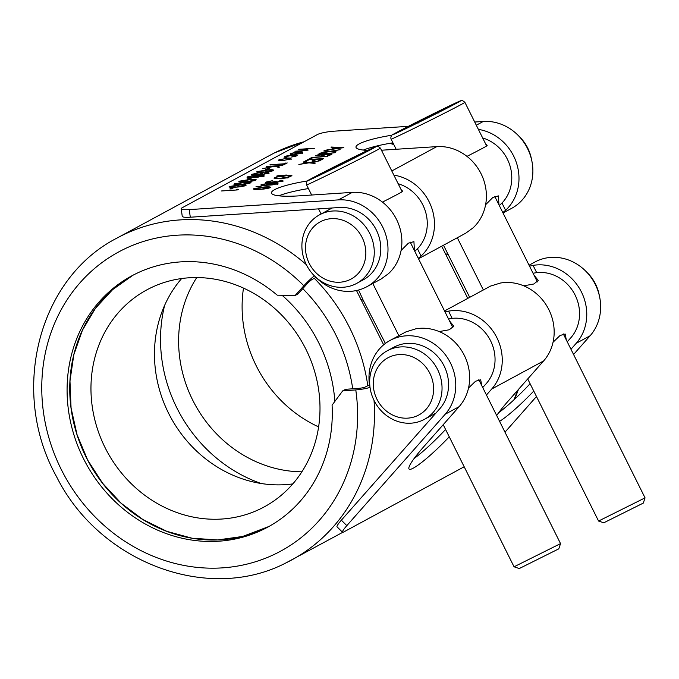 <?xml version="1.0" encoding="UTF-8"?>
<svg xmlns="http://www.w3.org/2000/svg" width="679" height="679" viewBox="0 0 679 679"><rect width="100%" height="100%" fill="white"/><g stroke="black" fill="none" stroke-linecap="round" stroke-linejoin="round"><path stroke-width="1.02" d="M558.792 548.844L519.282 568.544L514.054 566.795L560.54 543.607L558.792 548.844M643.302 503.088L603.792 522.788L598.564 521.039L645.05 497.86L643.302 503.088M464.903 102.342C462.637 100.534 461.465 99.949 461.381 100.585C461.016 100.602 461.143 100.203 440.705 110.176L393.234 134.298C391.376 134.51 390.357 137.667 391.104 139.136A41.232 0.645 153.5 0 0 412.671 129.044A41.232 0.645 153.5 0 0 464.903 102.342L486.631 145.917A41.232 0.645 153.5 0 1 466.965 156.365M401.085 189.594L402.639 191.189A43.829 0.687 -26.5 0 0 402.01 191.461M485.595 143.838L487.149 145.433A43.829 0.687 -26.5 0 0 486.529 145.713M599.353 295.679A38.992 35.333 -118.4 0 0 586.478 271.897M417.941 415.446A32.499 29.452 -118.4 0 0 429.9 373.416A32.499 29.452 -118.4 0 0 388.94 357.281A32.499 29.452 -118.4 0 0 376.989 399.311A32.499 29.452 -118.4 0 0 417.941 415.446M388.456 350.16A38.992 35.333 61.6 0 1 437.268 368.875A38.992 35.333 61.6 0 1 424.417 419.342A38.992 35.333 61.6 0 1 423.255 419.945A38.992 35.333 61.6 0 1 374.443 401.238A38.992 35.333 61.6 0 1 387.293 350.763A38.992 35.333 61.6 0 1 388.456 350.16M531.581 159.752A38.992 35.333 -118.4 0 0 518.705 135.97M350.169 279.519A32.499 29.452 -118.4 0 0 362.128 237.489A32.499 29.452 -118.4 0 0 321.175 221.354A32.499 29.452 -118.4 0 0 309.217 263.384A32.499 29.452 -118.4 0 0 350.169 279.519M320.692 214.233A38.992 35.333 61.6 0 1 369.495 232.948A38.992 35.333 61.6 0 1 356.645 283.415A38.992 35.333 61.6 0 1 355.482 284.017A38.992 35.333 61.6 0 1 306.67 265.311A38.992 35.333 61.6 0 1 319.52 214.836A38.992 35.333 61.6 0 1 320.692 214.233M292.819 483.898A123.374 111.797 61.6 0 1 170.667 417.254A123.374 111.797 61.6 0 1 181.641 278.543M260.524 508.8A123.374 111.797 61.6 0 1 106.085 449.608A123.374 111.797 61.6 0 1 146.749 289.916A123.374 111.797 61.6 0 1 150.441 288.015A123.374 111.797 61.6 0 1 304.871 347.207A123.374 111.797 61.6 0 1 264.216 506.899A123.374 111.797 61.6 0 1 260.524 508.8M261.084 483.49A142.853 129.451 61.6 0 1 164.632 305.338M318.621 426.887A123.374 111.797 61.6 0 1 243.489 288.1M301.883 471.803A123.374 111.797 61.6 0 1 194.814 404.183A123.374 111.797 61.6 0 1 196.732 277.567M467.78 298.37L441.664 246.214M443.497 245.221L469.69 297.334M383.652 344.813L356.492 290.527M358.58 290.018L363.392 300.602L385.392 343.438M418.51 258.75L465.718 233.194L472.991 227.923A46.749 42.37 -118.4 0 0 482.014 175.734A46.749 42.37 -118.4 0 0 436.792 146.622L383.1 150.118A43.829 7.13 172.3 0 1 381.454 150.22M367.611 150.398A43.829 7.13 172.3 0 1 355.966 147.199A43.829 7.13 172.3 0 1 359.132 143.923A43.829 7.13 172.3 0 1 391.893 135.206M408.359 126.336L334.136 131.174A12.986 2.113 -7.7 0 0 317.373 134.569L182.159 207.766A12.986 2.113 -7.7 0 0 181.217 208.742A12.986 2.113 -7.7 0 0 189.254 209.607L338.397 199.889A46.749 42.37 61.6 0 1 385.502 233.89A46.749 42.37 61.6 0 1 366.864 286.708L381.208 278.942L388.481 273.671A46.749 42.37 -118.4 0 0 397.504 221.49A46.749 42.37 -118.4 0 0 352.282 192.378L298.59 195.875A43.829 7.13 172.3 0 1 271.456 192.946A43.829 7.13 172.3 0 1 274.622 189.67A43.829 7.13 172.3 0 1 307.383 180.953M370.038 387.395A12.986 2.071 171.8 0 1 355.779 389.916L342.674 390.892L332.082 405.151A142.853 129.451 61.6 0 1 267.687 527.167A142.853 129.451 61.6 0 1 263.418 529.374A142.853 129.451 61.6 0 1 84.603 460.829A142.853 129.451 61.6 0 1 131.675 275.92A142.853 129.451 61.6 0 1 135.953 273.722A142.853 129.451 61.6 0 1 277.244 295.178L295.11 295.501L303.861 285.783A12.986 1.689 -44.7 0 1 314.394 275.844M366.864 286.708A46.749 42.37 61.6 0 1 315.973 277.414L311.873 279.629A5.194 0.671 135.3 0 0 306.755 284.212L302.783 288.634A163.631 148.277 61.6 0 1 352.715 388.787L358.673 388.346A5.194 0.823 -8.2 0 0 365.378 386.945L369.758 384.704M487.149 145.433L486.546 145.756M402.639 191.189L402.036 191.512M356.645 283.415L363.172 279.884A38.992 35.333 -118.4 0 0 378.458 235.078A38.992 35.333 -118.4 0 0 337.972 207.604L190.29 217.221A12.986 2.113 172.3 0 1 182.252 216.355L181.217 208.742M401.085 250.492L408.376 243.175L413.927 241.656L414.419 250.543M414.776 251.255L417.466 248.786A38.992 35.333 -118.4 0 0 425.555 211.814A38.992 35.333 -118.4 0 0 398.157 183.72M485.604 204.744L492.886 197.428L498.437 195.9L498.929 204.795M499.286 205.508L501.976 203.038A38.992 35.333 -118.4 0 0 510.065 166.066A38.992 35.333 -118.4 0 0 482.667 137.964M533.066 273.247L536.673 272.627A38.992 35.333 61.6 0 1 575.096 295.051A38.992 35.333 61.6 0 1 569.791 338.923L567.245 341.809M534 275.131L538.277 280.461L533.77 284.009L523.721 285.825M448.547 318.994L452.163 318.375A38.992 35.333 61.6 0 1 490.586 340.799A38.992 35.333 61.6 0 1 485.281 384.67L482.735 387.556M449.49 320.878L453.767 326.209L449.26 329.765L439.211 331.581M341.35 520.199L346.825 525.639A12.986 1.731 134.8 0 0 342.505 532.243L337.022 526.794A12.986 1.731 -45.2 0 1 341.35 520.199L438.795 409.836A38.992 35.333 -118.4 0 0 440.977 360.676A38.992 35.333 -118.4 0 0 394.983 346.638A38.992 35.333 -118.4 0 0 393.812 347.232L387.293 350.763M468.535 387.989L475.563 381.233L480.664 379.773L481.81 385.706M553.046 342.241L560.073 335.485L565.174 334.017L566.32 339.958M346.825 525.639L445.237 414.19A46.749 42.37 -118.4 0 0 446.111 355.754A46.749 42.37 -118.4 0 0 391.52 339.695A46.749 42.37 -118.4 0 0 390.119 340.408A46.749 42.37 -118.4 0 0 369.478 384.721M445.237 414.19L459.123 406.67A46.749 42.37 -118.4 0 0 463.273 353.394A46.749 42.37 -118.4 0 0 415.955 328.78L406.034 331.836L390.119 340.408M445.025 311.924L448.556 311.135A46.749 42.37 61.6 0 1 495.865 335.749A46.749 42.37 61.6 0 1 491.723 389.025L543.633 360.922A46.749 42.37 -118.4 0 0 547.783 307.638A46.749 42.37 -118.4 0 0 500.465 283.033L490.544 286.08L444.541 310.948M573.568 354.497L590.119 335.757A46.749 42.37 -118.4 0 0 590.993 277.321A46.749 42.37 -118.4 0 0 536.393 261.262A46.749 42.37 -118.4 0 0 534.993 261.984L529.051 265.2M445.585 429.459A43.829 5.839 -45.2 0 1 414.071 458.58M530.095 383.711A43.829 5.839 -45.2 0 1 498.581 412.824M529.535 266.168L533.066 265.387A46.749 42.37 61.6 0 1 580.375 289.992A46.749 42.37 61.6 0 1 576.233 343.277L590.119 335.757M393.871 175.131A46.749 42.37 61.6 0 1 431.861 208.36A46.749 42.37 61.6 0 1 421.082 256.025L418.306 258.334M474.714 122.016L483.27 121.456A46.749 42.37 61.6 0 1 530.384 155.457A46.749 42.37 61.6 0 1 511.737 208.283L503.02 213.002M478.381 129.383A46.749 42.37 61.6 0 1 516.371 162.604A46.749 42.37 61.6 0 1 505.592 210.278L502.816 212.578M240.391 184.51C235.74 184.892 233.712 184.671 234.306 183.856L244.737 182.159C249.405 181.768 251.459 181.972 250.899 182.778C248.242 183.729 244.737 184.306 240.391 184.51M233.932 184.247L235.655 184.026L235.74 184.663M247.512 179.409L249.974 178.076L251.595 177.974L249.134 179.298L247.512 179.409M263.613 175.895L257.706 177.143L247.097 177.762L247.063 176.956L254.09 175.471L257.163 175.869L261.44 175.148C263.842 175.072 264.564 175.318 263.613 175.895L264.029 175.479M247.097 177.762L247.063 176.956L247.148 177.592L248.319 177.109M265.209 169.826L267.662 168.502L269.283 168.392L266.83 169.725L265.209 169.826M266.499 166.627L282.854 165.286L276.268 165.99L279.621 167.042L278.806 167.484L274.859 166.245L262.773 168.638L274.112 166.126L266.499 166.627M270.021 164.717L284.187 163.792L287.2 162.935L283.839 164.751L282.218 164.861L283.61 164.106L270.055 164.989M287.472 158.003L290.918 158.08L291.053 158.92L282.634 160.617C279.12 160.787 277.949 160.482 279.111 159.701L287.506 158.283M289.984 158.597L291.002 158.716L290.918 158.08L291.053 158.92M278.594 160.21L280.155 159.93M306.568 150.305L305.049 149.219L298.446 149.329L314.632 148.277L307.222 149.032L307.833 149.838L300.237 151.162L294.924 151.239L303.038 150.679L306.832 149.567L306.916 150.203M259.845 189.348C255.194 189.73 253.165 189.509 253.759 188.694L264.19 186.997C268.859 186.606 270.913 186.81 270.352 187.616C267.696 188.567 264.19 189.144 259.845 189.348M253.386 189.085L255.109 188.864L255.202 189.5M270.726 187.243L268.969 187.472L269.054 188.108M280.987 181.582L279.833 180.555L280.402 180.249C282.676 180.215 283.398 180.47 282.549 181.013L276.582 182.295L268.859 182.948C265.803 183.075 264.844 182.787 265.973 182.082L272.754 180.631L267.577 181.989C266.669 182.49 267.246 182.71 269.291 182.651L276.217 181.259C275.233 181.734 275.547 181.972 277.159 181.98L281.225 180.826L281.31 181.488M265.481 182.575L267.203 182.261M267.577 181.989L267.246 183.016M276.217 181.259L275.793 182.396M288.694 177.711L279.629 178.662L273.96 178.068L278.059 176.243L276.811 176.005L278.034 175.7L286.215 175.029L291.919 175.615L287.624 177.508L288.694 177.711M331.08 147.029L343.837 147.64L325.02 150.314L331.649 149.134L334.543 147.564L331.131 147.402M277.584 183.703L271.676 184.951L261.067 185.571L261.025 184.764L268.061 183.279L271.125 183.678L275.402 182.957C277.804 182.88 278.534 183.126 277.584 183.703L277.991 183.288M261.067 185.571L261.025 184.764L261.109 185.401L262.281 184.909M255.983 186.725L260.541 186.564L255.983 186.725M292.14 153.327L292.844 154.099L291.673 154.413C290.035 154.303 289.695 153.98 290.646 153.454L298.938 151.799L302.248 151.833L302.571 152.682L298.421 153.853L293.914 154.388L298.089 152.121L292.14 153.327L291.809 154.379M290.111 153.972L291.741 153.666M301.501 152.393L302.333 152.469L302.248 151.833L302.571 152.682M303.683 161.865L309.649 162.468L319.385 160.881L310.6 162.561L315.379 163.045L314.716 163.41L308.987 162.824L298.853 164.479L308.045 162.731L303.742 162.289M304.302 161.526L307.901 159.582L323.688 158.547L320.081 160.499L318.468 160.609L321.498 158.962L316.635 159.285L313.605 160.923L311.992 161.025L315.022 159.387L308.945 159.786L305.915 161.424L304.302 161.526M308.97 159.005L312.001 157.358L327.779 156.331L313.044 157.57L310.583 158.894L308.97 159.005M315.684 155.364L332.039 154.031L328.933 155.712L327.312 155.822L329.85 154.447L324.995 154.761L322.457 156.136L320.836 156.238L323.374 154.863L315.684 155.364M317.899 154.167L334.255 152.834L317.899 154.167M324.409 150.645L330.367 151.247L340.111 149.66L331.318 151.341L336.105 151.833L335.443 152.189L329.705 151.604L319.571 153.259L328.763 151.51L323.747 151.001L324.409 150.645L324.469 151.078M295.28 156.45L295.212 155.992C296.256 155.364 295.416 155.101 292.691 155.202L286.105 156.586L286.436 157.375L285.18 157.689L284.696 156.679C286.436 155.831 289.246 155.245 293.141 154.905C296.782 154.753 297.928 155.092 296.587 155.924L291.495 157.044L295.671 155.55L295.73 156.297M297.173 155.347L296.587 155.924M286.105 156.586L286.436 157.375M284.094 157.265L284.696 156.679L284.781 157.307L285.689 156.917M263.002 172.271C258.343 172.653 256.314 172.432 256.917 171.617L267.339 169.928C272.007 169.529 274.07 169.733 273.51 170.539C270.845 171.49 267.339 172.067 263.002 172.271M256.535 172.008L258.266 171.787L258.351 172.424M267.017 173.773L265.862 172.755L266.44 172.441C268.714 172.407 269.427 172.661 268.578 173.204L262.612 174.486L254.888 175.14C251.841 175.267 250.874 174.978 252.002 174.282L258.792 172.822L253.615 174.18C252.707 174.681 253.275 174.902 255.329 174.843L262.247 173.451C261.262 173.926 261.576 174.163 263.197 174.172L267.254 173.018L267.339 173.68M251.51 174.766L253.242 174.452M253.615 174.18L253.284 175.207M262.247 173.451L261.831 174.588M245.306 181.853C240.655 182.235 238.626 182.014 239.22 181.2L249.651 179.502C254.319 179.112 256.373 179.315 255.813 180.113C253.157 181.064 249.651 181.641 245.306 181.853M238.847 181.59L240.57 181.361L240.655 182.006M256.187 179.74L254.43 179.969L254.515 180.614M235.477 187.175C230.826 187.548 228.798 187.336 229.392 186.521L239.823 184.824C244.491 184.425 246.545 184.637 245.985 185.435C243.328 186.386 239.823 186.963 235.477 187.175M229.018 186.912L230.741 186.683L230.826 187.319M229.825 188.983L232.286 187.65L233.899 187.548L231.446 188.881L229.825 188.983M236.275 189.738L237.251 189.203L238.499 189.297L237.319 189.942L221.532 190.969L236.309 190.001M363.333 150.076A43.829 7.13 172.3 0 1 392.937 142.819M278.823 195.824A43.829 7.13 172.3 0 1 308.427 188.567M342.674 390.892L345.569 389.322L352.715 388.787M295.11 295.501L298.013 293.931L302.783 288.634M342.505 532.243A12.986 1.731 134.8 0 0 343.786 531.946L464.181 466.762M504.981 432.175L536.469 396.511M570.954 349.252L576.233 343.277M543.633 360.922L508.206 401.043A43.829 5.839 134.8 0 0 496.68 415.531M499.583 421.353A43.829 5.839 134.8 0 0 533.762 391.07M486.444 395L491.723 389.025M459.123 406.67L423.696 446.79A43.829 5.839 134.8 0 0 409.098 469.062A43.829 5.839 134.8 0 0 449.252 436.826M332.727 149.236L334.628 148.2L334.543 147.564M334.577 147.827L335.409 147.869M333.567 148.862L340.722 147.861L335.85 147.632L333.601 149.108M274.24 178.356L274.647 177.389M274.74 178.025L275.929 177.516M278.076 176.345L278.034 175.7M278.118 176.336L278.619 176.43M279.425 176.498L279.349 175.954M279.663 176.54L280.155 176.447M289.992 175.623L291.749 175.963M287.684 177.957L287.624 177.508M280.198 178.619L285.511 177.643L278.814 176.379L276.336 177.244L275.733 177.856L275.971 178.704M290.052 176.82L290.154 175.853L289.594 176.43C290.952 175.53 289.653 175.165 285.672 175.343L280.104 176.09L286.844 177.363L289.594 176.43L289.661 176.947M287.132 177.949L287.658 177.813M285.528 177.737L286.054 177.839M280.181 176.642L280.104 176.09M286.92 177.906L286.844 177.363M275.733 177.856L280.164 178.356M280.486 180.886C282.761 180.852 283.483 181.106 282.634 181.649M274.274 182.193L274.596 181.369M274.681 182.006L275.733 181.938M261.152 186.207L261.109 185.401M264.428 185.571L269.656 183.882L270.98 184.102M275.487 183.585C277.889 183.517 278.619 183.763 277.669 184.34M269.47 184.824L269.656 183.882M276.404 184.153L276.319 183.474L274.808 183.262L270.913 184.136L270.726 185.053M272.338 184.9L275.997 183.788L276.056 184.247M270.913 184.136L272.304 184.637M269.351 184.747L269.283 184.247C270.132 183.746 269.521 183.525 267.441 183.593L262.637 184.663L262.315 185.69M262.637 184.663C261.746 185.163 262.332 185.375 264.394 185.308M268.774 188.176L268.969 187.472M260.464 189.305L268.714 187.727C268.994 187.124 267.297 186.988 263.622 187.311L255.109 188.864M256.747 189.5L260.43 189.042M255.363 188.601L256.704 189.169M306.721 149.431L307.273 149.397M307.918 150.475L307.222 149.032M298.14 152.495L298.735 152.452M299.006 152.308L298.938 151.799M302.333 152.469L302.664 153.318M295.399 154.26L295.9 153.989M298.174 152.75L298.089 152.121M301.213 153.429L301.34 152.843M299.447 152.062L295.9 153.98L301.128 152.792L301.247 152.215L299.447 152.062M301.187 153.225L301.247 152.215M309.709 162.901L309.649 162.468M310.651 162.994L310.6 162.561M305.728 161.432L307.986 160.21L307.901 159.582M315.073 159.752L315.871 159.701M321.54 159.327L322.338 159.276M319.894 160.516L321.583 159.599L321.498 158.962M313.418 160.931L315.107 160.023L315.022 159.387M310.396 158.911L312.085 157.995L312.001 157.358M323.425 155.228L324.223 155.177M329.901 154.812L330.698 154.753M328.738 155.729L329.935 155.075L329.85 154.447M322.262 156.145L323.459 155.499L323.374 154.863M330.427 151.68L330.367 151.247M331.377 151.773L331.318 151.341M295.662 155.499L296.935 155.703M291.002 158.716L291.138 159.557M283.236 160.575L289.636 159.013C290.485 158.419 289.568 158.19 286.886 158.317L280.529 159.607L280.24 160.66M290.086 159.327L290.001 158.648L289.695 159.455M280.529 159.607C279.638 160.202 280.529 160.431 283.202 160.312M283.661 164.471L284.272 164.428L284.187 163.792M284.272 164.428L285.664 163.673L285.579 163.045M283.652 164.768L283.61 164.106M275.402 166.414L276.319 166.355M278.908 167.424L276.361 166.627L276.268 165.99M266.635 169.733L267.755 169.13L267.662 168.502M271.931 171.1L272.118 170.404L273.518 170.531M263.613 172.228L271.872 170.658C272.152 170.047 270.446 169.911 266.771 170.234L258.266 171.787M259.896 172.424L263.579 171.965M258.512 171.524L259.853 172.093M266.524 173.077C268.799 173.043 269.512 173.298 268.672 173.841M260.303 174.384L260.634 173.561M260.719 174.197L261.763 174.13M247.181 178.399L247.148 177.592M250.466 177.762L255.694 176.073L257.01 176.294M261.525 175.776C263.927 175.708 264.649 175.954 263.698 176.532M255.508 177.015L255.694 176.073M262.442 176.345L262.357 175.666L260.838 175.454L256.942 176.328L256.764 177.244M258.368 177.092L262.026 175.98L262.094 176.438M256.942 176.328L258.334 176.829M255.38 176.939L255.312 176.438C256.161 175.937 255.55 175.717 253.471 175.785L248.675 176.854L248.353 177.881M248.675 176.854C247.784 177.355 248.37 177.567 250.424 177.499M248.947 179.315L250.059 178.713L249.974 178.076M254.235 180.673L254.43 179.977M245.925 181.811L254.175 180.232C254.455 179.629 252.758 179.485 249.083 179.808L240.57 181.369M242.208 181.997L245.891 181.539M240.824 181.106L242.165 181.666M249.32 183.338L249.516 182.643L250.916 182.77M241.011 184.467L249.261 182.897C249.541 182.286 247.843 182.15 244.168 182.473L235.655 184.026M237.294 184.663L240.977 184.204M235.91 183.763L237.251 184.332M244.406 185.995L244.601 185.299L246.002 185.426M236.097 187.132L244.347 185.554C244.627 184.951 242.929 184.807 239.254 185.129L230.741 186.691M232.379 187.319L236.063 186.861M230.996 186.428L232.337 186.988M231.259 188.889L232.371 188.287L232.286 187.65M237.132 189.95L237.251 189.203M282.074 295.263A142.853 129.451 61.6 0 1 334.84 401.425M415.166 123.918L414.487 123.519L435.197 113.155L435.205 113.885M405.881 128.178L414.487 123.519M435.197 113.155L447.215 107.503M418.476 122.941L417.908 122.517L418.476 122.941L417.908 122.517L405.847 128.195M417.916 122.509L447.24 107.486L438.617 112.154L438.515 112.918L438.617 112.154L405.864 128.187M382.455 202.113A41.232 0.645 -26.5 0 0 402.121 191.673L380.393 148.09A41.232 0.645 153.5 0 1 328.161 174.792A41.232 0.645 153.5 0 1 306.594 184.892L311.644 195.017M350.695 159.641L350.687 158.903L362.747 153.225L354.099 157.91L354.005 158.665L354.107 157.901L333.397 168.265L333.966 168.698M330.656 169.665L329.977 169.266L350.687 158.903M321.371 173.926L329.977 169.266M327.915 171.235A37.982 0.594 -26.5 0 0 372.966 148.446A37.982 0.594 -26.5 0 0 356.169 155.941A37.982 0.594 -26.5 0 0 311.118 178.721A37.982 0.594 -26.5 0 0 327.915 171.235M412.433 125.479A37.982 0.594 -26.5 0 0 457.476 102.699A37.982 0.594 -26.5 0 0 440.679 110.185A37.982 0.594 -26.5 0 0 395.636 132.974A37.982 0.594 -26.5 0 0 412.433 125.479M445.305 253.861A19.479 5.517 -25.2 0 1 447.902 254.854M360.787 299.609A19.479 5.517 -25.2 0 1 363.392 300.602M266.075 527.931A142.853 129.451 61.6 0 1 87.642 460.133A142.853 129.451 61.6 0 1 133.008 275.207L112.604 289.644L95.535 308.19L82.448 330.164L73.816 354.744L69.971 381.012L71.066 407.994L77.041 434.687L87.693 460.099L102.622 483.27L121.261 503.343L142.93 519.562L166.805 531.334L191.996 538.209L217.569 539.949L242.573 536.478L269.011 526.446A142.853 129.451 61.6 0 1 266.075 527.931M374.027 400.406A183.109 165.931 61.6 0 1 291.69 559.954A183.109 165.931 61.6 0 1 286.207 562.781M517.534 390.476A183.109 165.931 61.6 0 1 513.918 399.838M342.742 532.319L286.122 562.823C207.867 603.673 99.261 562.297 56.544 476.675C9.396 392.292 37.812 278.271 117.34 237.905A183.109 165.931 61.6 0 1 122.823 235.078A183.109 165.931 61.6 0 1 306.339 264.649M117.34 237.905L270.429 155.033A183.109 165.931 61.6 0 1 275.903 152.206A183.109 165.931 61.6 0 1 304.133 141.733M355.779 389.916A170.123 154.167 61.6 0 1 275.581 553.775A170.123 154.167 61.6 0 1 61.195 469.333A170.123 154.167 61.6 0 1 123.782 249.312A170.123 154.167 61.6 0 1 303.861 285.783M333.397 168.265L321.337 173.943L362.747 153.225M536.673 272.627L533.066 265.387M391.8 170.981L436.792 146.622M338.397 199.889L352.282 192.378M476.31 125.225L483.27 121.456M501.976 203.038L505.592 210.278M452.163 318.375L448.556 311.135M417.466 248.786L421.082 256.025M314.284 278.322A175.318 158.869 61.6 0 1 367.789 385.638M389.805 143.345A183.109 165.931 61.6 0 1 393.803 144.551M189.254 209.607L190.29 217.221M380.393 148.09C378.127 146.282 376.955 145.696 376.87 146.341C376.506 146.358 376.633 145.96 356.186 155.924L308.724 180.045C306.866 180.266 305.847 183.415 306.594 184.892M318.544 208.869L321.099 213.987M443.209 424.698L514.054 566.787M372.805 283.491L398.836 335.698M494.711 196.333L537.386 281.912M563.324 333.941L645.05 497.86M514.741 399.065L518.476 389.415M274.978 152.665L304.37 141.605M435.884 413.138L424.417 419.342M332.192 207.978L319.52 214.836M391.129 143.116L393.43 143.795M301.51 152.419L301.595 153.055M285.655 157.027L285.749 157.664M272.118 170.404L272.203 171.04M249.516 182.643L249.6 183.271M244.601 185.299L244.686 185.936M527.719 378.95L598.564 521.039M457.315 237.743L483.346 289.941M391.104 139.136L396.154 149.27M410.201 242.089L452.868 327.66M478.814 379.697L560.54 543.607"/></g></svg>
